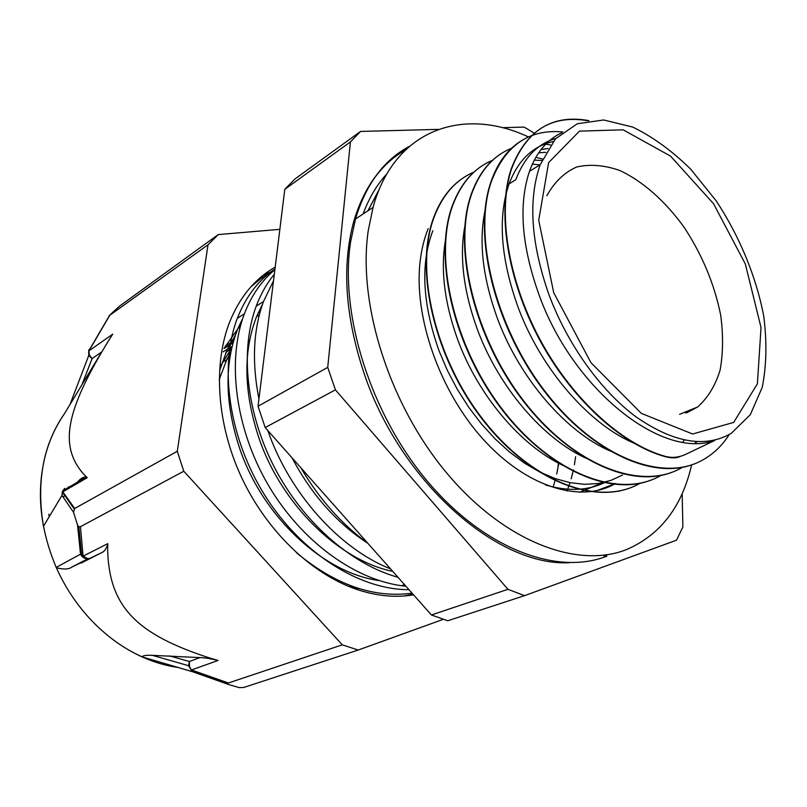 <?xml version="1.0" encoding="UTF-8"?>
<svg xmlns="http://www.w3.org/2000/svg" width="807" height="807" viewBox="0 0 807 807"><rect width="100%" height="100%" fill="white"/><g stroke="black" fill="none" stroke-linecap="round" stroke-linejoin="round"><path stroke-width="1.21" d="M225.647 352.921L231.891 347.464M231.831 347.736L221.269 364.865M561.843 132.762C547.207 139.46 536.413 152.321 529.453 171.346C518.134 205.412 521.685 247.578 540.125 297.813C574.755 391.052 662.729 459.667 714.689 440.491L685.748 454.311C678.919 457.488 672.1 458.184 665.281 456.379C621.128 444.072 570.842 397.75 539.096 337.82C507.391 277.89 497.556 210.95 511.517 168.925C526.416 130.058 552.23 113.969 588.949 120.636M665.281 456.379L664.827 456.55C671.585 458.376 676.801 458.295 680.493 456.288L681.138 456.066M729.286 434.499C722.326 445.454 713.539 453.907 702.947 459.859C662.537 483.232 595.223 456.923 544.967 391.274C494.61 325.816 472.801 234.02 491.362 181.514C505.313 145.28 529.14 128.767 562.832 131.975M682.621 467.223L681.269 467.989C640.607 491.271 573.505 465.669 523.783 400.998C473.931 336.61 452.838 245.923 471.732 193.741C480.165 170.65 493.501 155.458 511.749 148.185M545.683 144.201L550.515 144.927M661.286 475.252L660.156 475.898C619.292 499.119 552.381 474.163 503.205 410.47C453.837 347.081 433.43 257.534 452.636 205.634C461.18 182.856 474.526 167.725 492.663 160.26M535.808 157.335L542.516 159.009M640.344 483.141L639.568 483.575C598.552 506.816 531.863 482.364 483.181 419.701C434.348 357.249 414.495 268.802 434.065 217.234C442.68 194.699 456.026 179.638 474.102 172.042M619.958 490.827L619.12 491.231M664.817 456.55C620.674 444.253 570.398 397.942 538.662 338.042C506.967 278.133 497.142 211.192 511.113 169.177C525.922 130.512 551.564 114.382 588.041 120.788M693.546 464.176C651.279 480.79 586.255 449.66 539.379 384.515C492.411 319.511 473.164 232.386 490.969 181.767C497.445 163.135 507.331 149.618 520.626 141.225M671.969 472.236C629.541 488.981 564.739 458.618 518.336 394.452C471.833 330.467 453.201 244.329 471.349 193.983C477.976 175.512 487.953 162.046 501.258 153.572M650.846 480.145C608.256 496.88 543.706 467.253 497.828 404.025C451.789 341.028 433.823 255.94 452.253 205.876C460.847 182.997 474.264 167.846 492.502 160.411M640.133 483.181L639.164 483.726C598.138 506.957 531.46 482.525 482.788 419.882C433.964 357.44 414.122 269.024 433.702 217.466C440.572 199.168 450.77 185.751 464.287 177.217M432.845 230.721C420.336 263.718 422.404 303.765 439.048 350.843L447.34 370.363L457.287 389.287L468.706 407.253L481.416 423.897L495.165 438.947L509.681 452.142L524.701 463.268L539.964 472.125L555.206 478.601L570.156 482.677L584.581 484.311L598.259 483.514L610.99 480.367L622.631 475M445.868 237.914C440.138 268.368 444.233 302.675 458.134 340.826C478.541 395.682 520.717 445.474 562.761 465.326M539.984 164.88L532.327 164.124M465.437 223.166C458.941 254.487 463.047 290.248 477.764 330.467M477.784 330.527C499.049 387.471 543.272 439.058 586.427 458.396M682.772 442.125L684.336 440.047M545.855 152.301L538.602 152.876M485.582 208.085C478.269 240.214 482.384 277.477 497.959 319.875M497.98 319.935C520.182 379.038 566.474 432.451 610.677 451.214M695.442 443.164L696.996 441.691M553.067 141.588C532.852 146.047 518.185 160.149 509.066 183.885C497.465 217.739 500.683 259.45 518.74 309.031C542.001 370.494 590.553 425.854 635.835 443.9M707.547 442.165L709.081 441.167M273.583 270.759L261.629 277.911L250.715 287.05M296.29 552.573C335.147 584.883 373.742 598.411 412.064 593.155M274.884 269.659C261.72 280.574 251.552 295.261 244.4 313.741C226.636 360.406 235.18 428.87 268.65 485.713C302.201 542.526 356.966 581.484 405.931 586.245M273.502 280.816L263.506 301.485C253.247 329.609 251.723 362.091 258.946 398.93M267.803 430.504C289.431 493.178 339.283 548.71 390.517 568.874M260.711 278.576L255.779 281.744M403.581 596.03L413.002 594.224M274.965 269.003C258.432 280.13 245.893 296.542 237.349 318.271C218.778 366.549 228.754 438.161 265.049 495.7C301.364 553.249 359.418 589.796 408.988 589.685M274.309 274.269C266.875 283.297 260.843 293.93 256.223 306.156C239.921 349.734 245.984 412.316 274.35 467.223C302.796 522.048 351.136 564.345 398.012 577.308M300.9 467.828C319.138 498.908 341.442 524.046 367.8 543.252M557.728 469.21L558.373 463.743M242.846 318.109L237.944 328.449C224.114 363.311 224.76 403.52 239.881 449.096M239.911 449.196C263.132 517.206 323.748 573.172 379.119 580.586M262.507 304.259L256.555 316.667C242.846 351.872 243.744 392.606 259.218 438.887M259.249 438.958C281.986 504.869 339.001 560.361 392.767 571.396M292.063 457.862C311.532 494.62 336.791 523.107 367.851 543.313M553.168 487.014L555.579 478.733M556.719 474.042L558.696 463.611M509.056 183.885L515.794 179.739C524.177 157.577 537.523 143.807 555.821 138.431M541.043 149.517L548.094 148.518M534.264 160.149L541.88 160.482M686.081 411.691L685.708 413.093M606.128 481.87C588.616 490.737 568.38 491.756 545.431 484.926M534.274 133.155L524.167 127.092L502.115 127.677M438.383 129.372L360.547 131.44L295.009 178.942L284.79 189.322L350.42 141.901L327.723 367.387L258.038 406.244L284.79 189.322M431.412 614.974L265.18 427.549L335.419 389.852L507.946 589.322L431.412 614.974L447.764 620.765L524.58 595.647L676.488 540.206L682.893 527.011L682.157 493.612M258.038 406.244L265.18 427.549M327.723 367.387L335.419 389.852M507.946 589.322L524.58 595.647M360.547 131.44L350.42 141.901M405.538 149.84C381.378 163.428 364.189 187.063 353.96 220.735C341.714 264.908 345.013 315.567 363.866 372.703C400 481.739 497.566 566.796 569.328 562.711M548.498 293.425C566.847 343.53 600.408 390.447 635.987 416.826C673.522 442.811 705.278 448.319 731.253 433.349L750.288 414.687L762.212 387.421C766.549 365.732 767.053 341.916 763.704 315.971C756.129 276.448 739.494 236.239 716.233 200.903L690.651 169.117C671.959 150.758 652.641 136.736 632.698 127.052L603.717 119.981L577.287 123.764L555.458 138.824L540.196 164.749C528.091 199.511 530.855 242.403 548.498 293.425M579.688 492.31L602.446 482.757M260.116 311.926L258.119 312.995M240.365 326.331L238.781 327.935M237.682 329.105L224.023 348.402M260.247 311.482L258.22 312.783M235.372 335.319L227.322 349.229L219.877 369.838M402.148 585.569L404.347 584.46M567.028 491.1L570.024 482.647M571.174 478.793L573.384 469.896M574.392 464.782L575.613 456.722M386.946 173.757C376.97 184.551 369.021 197.967 363.079 213.996M379.3 189.211L367.891 210.829M275.197 267.137C255.123 278.536 239.982 296.734 229.773 321.721C212.907 364.381 216.75 424.3 241.636 477.573C266.633 530.784 310.776 573.172 355.221 588.878C375.729 595.98 395.168 597.967 413.557 594.84M262.86 275.49L273.936 270.456M254.75 282.763L255.97 282.289M262.346 277.396L258.744 278.98M359.206 588.636L348.765 586.417M209.205 676.629L178.034 667.48C166.01 665.765 154.056 662.244 142.173 656.928L141.84 656.757C123.814 648.566 107.321 636.753 92.331 621.329C107.412 636.854 124.026 648.717 142.173 656.928L192.359 671.646L189.474 666.612L189.383 661.488L188.556 665.714L192.359 671.646L228.512 684.487L227.362 683.64L228.381 682.994L191.451 669.971L218.082 660.449L210.304 658.179C136.504 634.484 109.036 606.703 107.644 549.587L107.805 543.636C106.554 548.73 104.254 551.857 100.905 553.017L71.823 567.119C68.877 569.349 63.723 569.571 56.369 567.775L56.197 567.402C65.276 587.708 77.321 605.684 92.331 621.329C77.422 605.785 65.428 587.93 56.369 567.775M141.84 656.757C143.172 655.556 146.682 655.082 152.372 655.345L200.005 657.604C204.443 657.695 210.466 658.643 218.082 660.449M107.805 543.636L83.081 556.154L80.438 526.699L183.794 471.227L342.269 644.833L228.381 682.994M228.512 684.487L239.215 687.625L243.664 687.493L358.217 650.038L443.275 619.342M342.269 644.833L358.217 650.038M83.081 556.154L80.518 554.187C82.052 557.203 84.503 558.726 87.872 558.767L90.989 557.99C88.205 559.14 85.572 558.535 83.081 556.154M80.438 526.699L78.854 526.85L77.543 525.044L80.518 554.187L56.197 567.402C37.919 523.773 35.528 482.435 49.005 443.396M64.53 413.527C43.124 444.496 36.103 482.092 43.447 526.325L61.998 495.357L73.528 512.304L77.543 525.044M279.858 229.329L218.243 234.585L119.486 306.176L108.925 315.88L208.004 244.803L177.278 451.284L183.794 471.227M177.278 451.284L74.688 508.491L62.825 491.846L63.218 490.505L86.248 477.098L87.247 477.663L84.311 474.899C58.286 446.039 66.003 410.44 108.209 341.29L112.758 334.128L88.911 350.894L88.931 349.824M73.528 512.304L74.688 508.491M88.72 350.157L88.75 355.423L92.048 358.641L89.406 355.04L88.911 350.894L109.328 316.082M109.056 316.273L88.841 350.763L88.77 355.453L70.28 403.722M100.401 354.132L64.56 413.567C43.296 444.304 36.224 481.638 43.346 525.549L43.447 526.325M218.243 234.585L208.004 244.803M64.661 488.396L62.341 491.503L61.998 495.357L62.825 491.846L87.247 477.663M77.23 482.354L78.44 481.073C80.831 478.289 83.434 476.967 86.248 477.098M63.047 497.273L64.52 495.73M615.61 483.484C581.232 503.588 526.941 487.741 483.141 439.22C439.341 390.84 413.345 315.92 420.205 260.742C421.637 248.939 424.3 238.226 428.204 228.613M528.484 136.958C463.339 106.302 394.361 129.181 373.036 207.429L368.224 230.752C357.481 303.644 389.337 404.62 446.806 473.114C504.264 541.779 577.429 569.167 626.636 549.527C660.348 534.95 682.026 506.725 691.649 464.842M695.311 443.164L695.483 441.6M606.763 556.184C557.405 575.825 484.503 549.042 427.579 481.446C370.655 414.011 339.454 314.387 350.551 242.15L355.473 219.02C366.015 184.127 383.91 159.957 409.179 146.511M219.201 379.613L226.969 359.135L230.873 352.175M233.626 340.867L225.324 346.052M232.144 346.435L227.181 349.512M233.062 342.854L223.993 348.513M553.703 292.648L590.946 362.656L641.353 413.386L692.628 434.005L733.684 422.404L757.39 383.819L761.031 327.511L745.355 264.03L713.539 203.707L670.577 156.134L623.135 129.806L579.446 131.148L548.629 162.621L538.713 220.291L553.703 292.648M686.959 412.7L697.591 407C707.84 397.922 715.345 385.635 720.096 370.131C723.163 353.244 723.344 334.834 720.641 314.881C714.326 283.812 702.04 254.437 683.781 226.777C664.928 200.842 642.463 180.97 619.494 170.378C604.261 165.112 589.988 163.982 576.672 166.988C564.325 172.496 554.379 182.089 546.843 195.768M200.005 657.604L189.383 661.488L169.42 655.879M80.972 563.175L100.905 553.017M82.233 384.001L92.048 358.641L101.692 351.953M68.534 486.853L68 487.721M48.864 514.2L49.156 516.793M233.092 342.773L224.013 348.432M237.359 318.281L244.4 313.762M256.233 306.166L263.496 301.495M529.453 171.346L540.196 164.749M679.615 414.324L697.591 407M222.51 362.363L226.596 359.861M223.125 351.832L227.322 349.229M237.954 328.459L240.173 327.057M256.565 316.677L259.319 314.932M604.08 556.134L607.631 554.661M405.427 149.941C381.408 163.68 364.25 187.274 353.96 220.735M379.068 189.756L367.962 210.778M188.556 665.684L191.753 670.94L227.362 683.64M152.382 655.345L188.556 665.714M78.854 526.85L81.678 555.357L87.872 558.767L71.823 567.109M63.178 490.595L62.583 492.361L74.153 508.864M596.423 490.767L613.875 484.139M355.473 219.02L373.036 207.429M229.955 357.299L226.969 359.135"/></g></svg>
